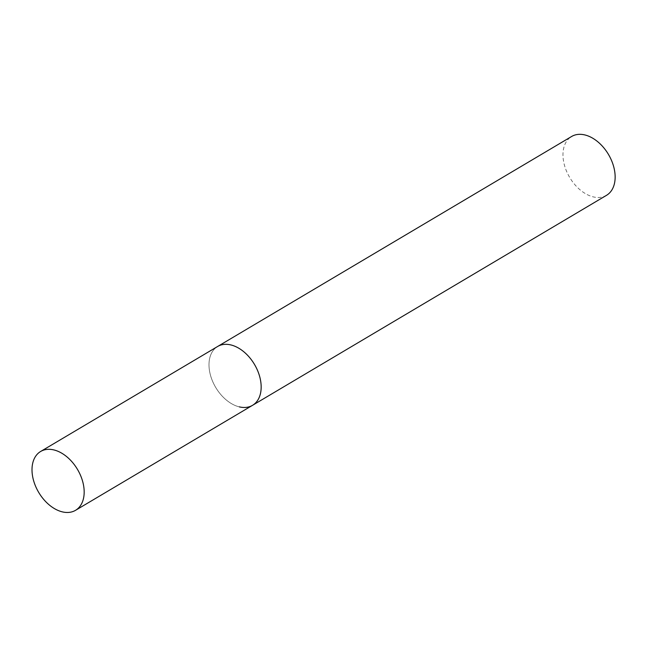 <?xml version="1.0" encoding="UTF-8"?>
<svg xmlns="http://www.w3.org/2000/svg" width="647" height="647" viewBox="0 0 647 647"><rect width="100%" height="100%" fill="white"/><g stroke="black" fill="none" stroke-linecap="round" stroke-linejoin="round"><path stroke-width="0.49" stroke-dasharray="3.23 2.43" d="M239.325 406.874A34.202 22.548 59.3 0 1 211.569 378.673A34.202 22.548 59.3 0 1 217.627 346.485A34.202 22.548 -120.7 0 0 209.337 369.728A34.202 22.548 -120.7 0 0 226.442 400.113A34.202 22.548 -120.7 0 0 252.532 405.321M606.506 195.329A34.202 22.548 59.3 0 1 593.299 196.89A34.202 22.548 59.3 0 1 565.551 168.689A34.202 22.548 59.3 0 1 571.608 136.493"/><path stroke-width="0.97" d="M260.814 382.07A34.202 22.548 -120.7 0 0 243.709 351.685A34.202 22.548 -120.7 0 0 217.627 346.485A34.202 22.548 59.3 0 1 230.833 344.924A34.202 22.548 59.3 0 1 258.59 373.125A34.202 22.548 59.3 0 1 252.532 405.321A34.202 22.548 -120.7 0 0 260.814 382.07M83.827 487.07A34.202 22.548 -120.7 0 0 66.722 456.685A34.202 22.548 -120.7 0 0 40.64 451.477A34.202 22.548 -120.7 0 0 32.35 474.72A34.202 22.548 -120.7 0 0 49.455 505.105A34.202 22.548 -120.7 0 0 75.537 510.313A34.202 22.548 -120.7 0 0 83.827 487.07M40.64 451.477L571.608 136.493A34.202 22.548 59.3 0 1 584.815 134.932A34.202 22.548 59.3 0 1 612.572 163.141A34.202 22.548 59.3 0 1 606.506 195.329L252.532 405.321A34.202 22.548 59.3 0 1 239.325 406.874M252.532 405.321L75.537 510.313"/></g></svg>
